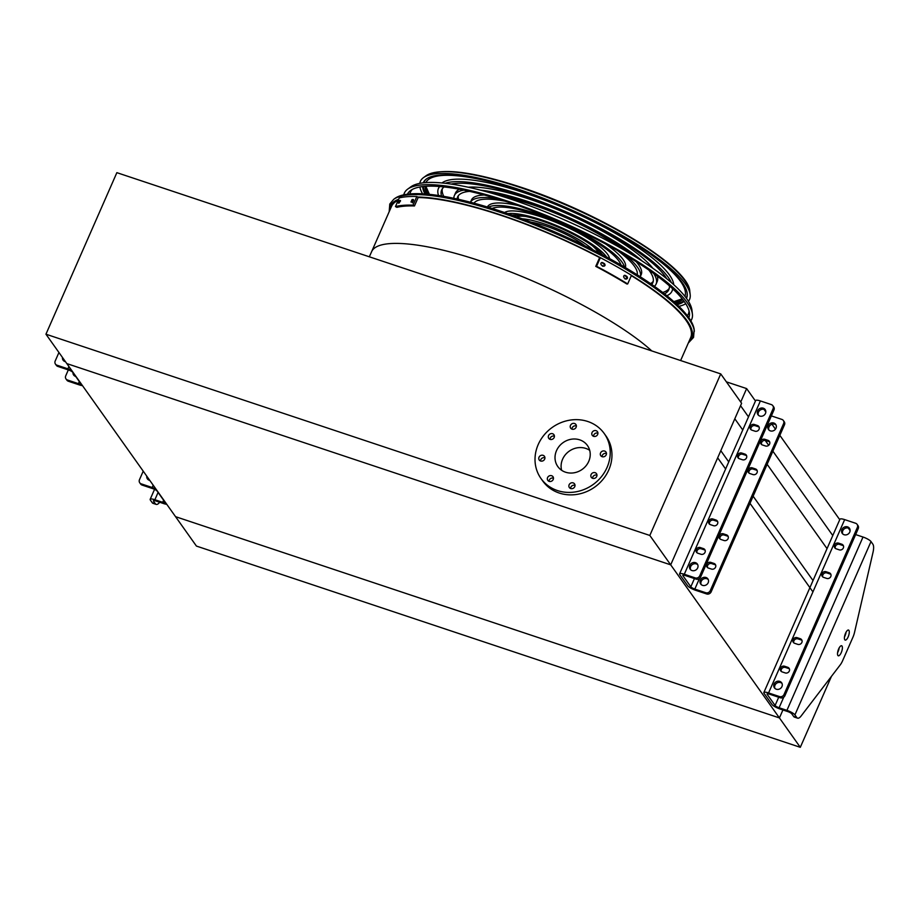 <?xml version="1.0" encoding="UTF-8"?>
<svg xmlns="http://www.w3.org/2000/svg" width="919" height="919" viewBox="0 0 919 919"><rect width="100%" height="100%" fill="white"/><g stroke="black" fill="none" stroke-linecap="round" stroke-linejoin="round"><path stroke-width="1.38" d="M782.919 709.962L779.427 717.923L175.552 516.673L66.823 363.591L670.698 564.84L779.427 717.923L175.552 516.673L196.425 546.07L800.3 747.319L779.427 717.923L782.919 709.962M649.825 535.455L720.737 373.907L116.862 172.657L45.95 334.206L649.825 535.455L670.698 564.84L717.682 457.823L725.619 468.989M750.007 503.336L812.281 591.009M720.806 450.701L728.733 461.878M753.132 496.214L813.016 580.544M734.809 418.788L742.747 429.954M767.135 464.302L827.031 548.632M740.565 405.693L748.491 416.858M765.217 440.408L768.698 445.301M772.89 451.206L832.775 535.536M726.378 381.844L746.63 388.588L755.452 401.006M771.971 424.256L775.452 429.173M779.84 435.353L839.736 519.683M746.63 388.588L740.725 402.051M720.737 373.907L741.61 403.292L670.698 564.84L66.823 363.591L45.95 334.206M651.766 350.92C621.91 323.58 556.052 287.946 495.111 266.131C430.356 242.398 377.1 236.39 371.414 252.174L391.54 206.327A163.341 38.391 23.7 0 1 398.168 200.388M418.145 197.528A163.341 38.391 23.7 0 1 599.866 257.711M631.319 275.643A163.341 38.391 23.7 0 1 690.674 337.641L680.623 360.535M831.431 676.395L800.3 747.319M561.624 470.287A18.173 16.439 144.6 0 1 569.183 451.195A18.173 16.439 144.6 0 1 589.699 450.344M565.518 472.194A18.173 16.439 144.6 0 1 557.81 466.553A18.173 16.439 144.6 0 1 563.094 442.625A18.173 16.439 144.6 0 1 587.436 445.508A18.173 16.439 144.6 0 1 586 465.83A18.173 16.439 144.6 0 1 565.518 472.194M554.168 437.478A3.171 2.872 -35.4 0 0 549.688 434.205A3.171 2.872 -35.4 0 0 551.595 439.477A3.171 2.872 -35.4 0 0 554.168 437.478M544.668 459.109A3.171 2.872 -35.4 0 0 540.188 455.824A3.171 2.872 -35.4 0 0 542.095 461.108A3.171 2.872 -35.4 0 0 544.668 459.109M553.204 479.488A3.171 2.872 -35.4 0 0 548.723 476.203A3.171 2.872 -35.4 0 0 550.619 481.476A3.171 2.872 -35.4 0 0 553.204 479.488M574.754 486.668A3.171 2.872 -35.4 0 0 570.274 483.383A3.171 2.872 -35.4 0 0 572.169 488.655A3.171 2.872 -35.4 0 0 574.754 486.668M596.707 476.456A3.171 2.872 -35.4 0 0 592.227 473.17A3.171 2.872 -35.4 0 0 594.134 478.443A3.171 2.872 -35.4 0 0 596.707 476.456M606.195 454.825A3.171 2.872 -35.4 0 0 601.715 451.539A3.171 2.872 -35.4 0 0 603.622 456.812A3.171 2.872 -35.4 0 0 606.195 454.825M597.672 434.446A3.171 2.872 -35.4 0 0 593.192 431.172A3.171 2.872 -35.4 0 0 595.098 436.445A3.171 2.872 -35.4 0 0 597.672 434.446M576.121 427.266A3.171 2.872 -35.4 0 0 571.641 423.981A3.171 2.872 -35.4 0 0 573.548 429.265A3.171 2.872 -35.4 0 0 576.121 427.266M557.454 490.562A38.805 35.117 144.6 0 1 540.981 478.5A38.805 35.117 144.6 0 1 552.285 427.404A38.805 35.117 144.6 0 1 604.254 433.561A38.805 35.117 144.6 0 1 601.21 476.961A38.805 35.117 144.6 0 1 557.454 490.562M604.254 433.561L606 436.008A38.805 35.117 144.6 0 1 602.944 479.419A38.805 35.117 144.6 0 1 559.2 493.021A38.805 35.117 144.6 0 1 542.715 480.947L540.981 478.5M550.01 439.339A3.171 2.872 144.6 0 1 554.421 436.203M540.521 460.959A3.171 2.872 144.6 0 1 544.933 457.834M549.045 481.338A3.171 2.872 144.6 0 1 553.456 478.202M570.596 488.517A3.171 2.872 144.6 0 1 575.007 485.381M592.548 478.305A3.171 2.872 144.6 0 1 596.959 475.169M602.048 456.674A3.171 2.872 144.6 0 1 606.46 453.538M593.525 436.307A3.171 2.872 144.6 0 1 597.936 433.171M571.963 429.116A3.171 2.872 144.6 0 1 576.385 425.991M147.902 479.442A4.411 3.986 144.6 0 1 147.637 477.375M152.244 502.727L155.368 503.761A10.58 3.756 108.4 0 0 156.161 504.382L153.025 503.348A10.58 3.756 -71.6 0 1 152.244 502.727L150.371 500.085A7.053 1.654 23.7 0 1 150.165 499.339A7.053 1.654 23.7 0 1 154.886 499.729L162.709 502.325A3.527 0.827 -156.3 0 0 165.075 502.521A3.527 0.827 -156.3 0 0 164.972 502.153L157.057 490.999A3.527 0.827 -156.3 0 0 153.059 488.736L142.1 485.083A3.527 3.194 144.6 0 1 140.607 483.991L139.734 482.762A3.527 3.194 -35.4 0 0 141.239 483.865L142.1 485.083M143.226 471.16L139.481 479.684A3.527 3.194 -35.4 0 0 139.734 482.762M146.764 476.157A4.411 3.986 -35.4 0 0 149.763 480.373M155.943 489.08A7.053 1.654 -156.3 0 0 152.186 487.507L141.239 483.865M155.368 503.761L153.496 501.131A3.527 0.827 23.7 0 1 153.393 500.752A3.527 0.827 23.7 0 1 155.759 500.947L163.582 503.555A7.053 1.654 -156.3 0 0 166.753 504.301M156.161 504.382A10.58 3.756 108.4 0 0 159.688 502.256M787.721 667.286L784.596 666.241A3.171 2.872 -35.4 0 0 780.771 670.904A3.171 2.872 -35.4 0 0 782.115 671.892L785.251 672.938A3.171 2.872 -35.4 0 0 789.076 668.274A3.171 2.872 -35.4 0 0 787.721 667.286L788.594 668.504A3.171 2.872 144.6 0 1 789.421 668.94M800.265 638.705L797.141 637.671A3.171 2.872 -35.4 0 0 793.315 642.335A3.171 2.872 -35.4 0 0 794.659 643.323L797.784 644.357A3.171 2.872 -35.4 0 0 801.621 639.693A3.171 2.872 -35.4 0 0 800.265 638.705L801.138 639.934A3.171 2.872 144.6 0 1 801.965 640.371M841.758 544.197L838.633 543.152A3.171 2.872 -35.4 0 0 834.797 547.816A3.171 2.872 -35.4 0 0 836.152 548.804L839.277 549.849A3.171 2.872 -35.4 0 0 843.102 545.185A3.171 2.872 -35.4 0 0 841.758 544.197L842.631 545.427A3.171 2.872 144.6 0 1 843.447 545.863M829.214 572.767L826.089 571.733A3.171 2.872 -35.4 0 0 822.252 576.397A3.171 2.872 -35.4 0 0 823.608 577.385L826.732 578.419A3.171 2.872 -35.4 0 0 830.558 573.755A3.171 2.872 -35.4 0 0 829.214 572.767L830.087 573.996A3.171 2.872 144.6 0 1 830.902 574.432M774.12 683.977A4.411 3.986 -35.4 0 0 778.359 689.365A4.411 3.986 -35.4 0 0 781.621 682.737A4.411 3.986 -35.4 0 0 774.12 683.977M849.753 532.101A4.411 3.986 -35.4 0 0 843.539 527.552A4.411 3.986 -35.4 0 0 846.181 534.881A4.411 3.986 -35.4 0 0 849.753 532.101M857.358 527.437A3.527 3.194 -35.4 0 0 857.105 524.358L857.978 525.576A3.527 3.194 144.6 0 1 858.231 528.666L857.358 527.437L784.033 694.488L784.906 695.706A3.527 3.194 144.6 0 1 780.392 697.808L779.53 696.579A3.527 3.194 -35.4 0 0 784.033 694.488M857.105 524.358A3.527 3.194 -35.4 0 0 855.612 523.256L844.664 519.614L768.571 692.937L779.53 696.579M858.231 528.666L784.906 695.706M781.288 671.456A3.171 2.872 144.6 0 1 785.469 667.458L788.594 668.504M793.832 642.875A3.171 2.872 144.6 0 1 798.014 638.889L801.138 639.934M835.325 548.367A3.171 2.872 144.6 0 1 839.495 544.381L842.631 545.427M822.781 576.937A3.171 2.872 144.6 0 1 826.951 572.951L830.087 573.996M774.935 688.411A4.411 3.986 144.6 0 1 782 683.391M842.746 533.928A4.411 3.986 144.6 0 1 849.811 528.907M796.796 717.532A10.58 3.756 108.4 0 0 797.577 718.153L794.453 717.107A10.58 3.756 -71.6 0 1 793.66 716.487L796.796 717.532L794.924 714.89A7.053 1.654 -156.3 0 0 786.917 710.353L779.105 707.756A3.527 0.827 23.7 0 1 775.096 705.482L767.181 694.339A3.527 0.827 23.7 0 1 767.089 693.96A3.527 0.827 23.7 0 1 769.444 694.155L780.392 697.808M850.109 530.642L848.26 528.046M797.577 718.153A10.58 3.756 108.4 0 0 801.161 715.947L840.253 664.862A10.58 3.756 108.4 0 0 842.631 660.692L852.855 637.407A10.58 3.756 108.4 0 0 854.555 632.283L873.05 552.17A10.58 3.756 108.4 0 0 872.878 544.209L871.005 541.567A7.053 1.654 -156.3 0 0 863.01 537.029L855.635 534.582M848.145 636.913A5.296 1.884 108.4 0 0 848.513 630.055A5.296 1.884 108.4 0 0 845.066 634.489A5.296 1.884 108.4 0 0 845.17 640.095A5.296 1.884 108.4 0 0 848.145 636.913M841.253 652.616A5.296 1.884 108.4 0 0 841.632 645.758A5.296 1.884 108.4 0 0 838.174 650.181A5.296 1.884 108.4 0 0 838.277 655.798A5.296 1.884 108.4 0 0 841.253 652.616M793.66 716.487L791.787 713.845A3.527 0.827 -156.3 0 0 787.79 711.582L779.967 708.974A7.053 1.654 23.7 0 1 771.971 704.436L764.057 693.294A7.053 1.654 23.7 0 1 763.85 692.547A7.053 1.654 23.7 0 1 768.571 692.937M846.077 632.146A5.296 1.884 -71.6 0 1 845.02 635.868A5.296 1.884 -71.6 0 1 844.481 636.959M839.185 647.849A5.296 1.884 -71.6 0 1 838.128 651.571A5.296 1.884 -71.6 0 1 837.588 652.662M763.85 692.547L839.943 519.224A7.053 1.654 23.7 0 1 844.664 519.614M74.152 375.584A4.411 3.986 144.6 0 1 73.842 373.849M82.48 385.624A7.053 1.654 23.7 0 1 79.298 384.889L68.351 381.236A3.527 3.194 144.6 0 1 66.846 380.133L65.984 378.915A3.527 3.194 -35.4 0 0 67.478 380.007L68.351 381.236M68.316 369.92L65.731 375.825A3.527 3.194 -35.4 0 0 65.984 378.915M72.98 372.62A4.411 3.986 -35.4 0 0 75.691 376.445M58.942 352.494L55.197 361.006A3.527 3.194 -35.4 0 0 56.955 365.188L57.817 366.417L68.776 370.07A3.527 0.827 23.7 0 1 72.773 372.333L80.688 383.476A3.527 0.827 23.7 0 1 80.792 383.855A3.527 0.827 23.7 0 1 78.425 383.66L67.478 380.007M63.618 360.765A4.411 3.986 144.6 0 1 63.354 358.709M57.817 366.417A3.527 3.194 144.6 0 1 56.323 365.314L55.45 364.096M62.481 357.48A4.411 3.986 -35.4 0 0 65.479 361.707M56.955 365.188L67.903 368.841A7.053 1.654 23.7 0 1 71.659 370.403M708.354 568.034L711.49 569.079A3.171 2.872 -35.4 0 0 715.315 564.415A3.171 2.872 -35.4 0 0 713.971 563.427L710.835 562.382A3.171 2.872 -35.4 0 0 707.01 567.046A3.171 2.872 -35.4 0 0 708.354 568.034M720.898 539.464L724.034 540.51A3.171 2.872 -35.4 0 0 727.859 535.846A3.171 2.872 -35.4 0 0 726.515 534.858L723.379 533.813A3.171 2.872 -35.4 0 0 719.554 538.477A3.171 2.872 -35.4 0 0 720.898 539.464M762.391 444.957L765.516 445.991A3.171 2.872 -35.4 0 0 769.352 441.327A3.171 2.872 -35.4 0 0 767.997 440.339L764.872 439.305A3.171 2.872 -35.4 0 0 761.035 443.969A3.171 2.872 -35.4 0 0 762.391 444.957M749.847 473.526L752.971 474.572A3.171 2.872 -35.4 0 0 756.808 469.908A3.171 2.872 -35.4 0 0 755.452 468.92L752.328 467.874A3.171 2.872 -35.4 0 0 748.503 472.538A3.171 2.872 -35.4 0 0 749.847 473.526M700.358 580.13A4.411 3.986 144.6 0 1 707.871 578.878A4.411 3.986 144.6 0 1 704.609 585.506A4.411 3.986 144.6 0 1 700.358 580.13M768.169 425.646A4.411 3.986 144.6 0 1 775.682 424.394A4.411 3.986 144.6 0 1 772.419 431.022A4.411 3.986 144.6 0 1 768.169 425.646M773.947 410L773.074 408.771A3.527 3.194 -35.4 0 0 772.822 405.681L773.695 406.91A3.527 3.194 144.6 0 1 773.947 410L700.623 577.04A3.527 3.194 144.6 0 1 696.12 579.131L685.16 575.489A3.527 0.827 -156.3 0 0 682.806 575.294A3.527 0.827 -156.3 0 0 682.909 575.673L690.824 586.816A3.527 0.827 -156.3 0 0 694.821 589.079L705.769 592.732A3.527 3.194 -35.4 0 0 710.272 590.63L711.145 591.859A3.527 3.194 144.6 0 1 706.642 593.95L705.769 592.732M783.608 423.59A3.527 3.194 -35.4 0 0 783.356 420.5L784.217 421.729A3.527 3.194 144.6 0 1 784.47 424.819L783.608 423.59L710.272 590.63M783.356 420.5A3.527 3.194 -35.4 0 0 781.851 419.409L771.351 415.905M784.47 424.819L711.145 591.859M715.66 565.093A3.171 2.872 -35.4 0 0 714.844 564.657L711.708 563.611A3.171 2.872 -35.4 0 0 707.538 567.597M728.204 536.524A3.171 2.872 -35.4 0 0 727.377 536.076L724.252 535.042A3.171 2.872 -35.4 0 0 720.082 539.028M769.697 442.005A3.171 2.872 -35.4 0 0 768.87 441.568L765.745 440.523A3.171 2.872 -35.4 0 0 761.564 444.509M757.153 470.585A3.171 2.872 -35.4 0 0 756.326 470.137L753.201 469.104A3.171 2.872 -35.4 0 0 749.019 473.09M701.174 584.553A4.411 3.986 144.6 0 1 708.239 579.533M768.985 430.069A4.411 3.986 144.6 0 1 776.05 425.049M696.12 579.131L695.246 577.913L684.299 574.26A7.053 1.654 -156.3 0 0 679.578 573.87A7.053 1.654 -156.3 0 0 679.773 574.628L687.688 585.771A7.053 1.654 -156.3 0 0 695.683 590.308L706.642 593.95M772.822 405.681A3.527 3.194 -35.4 0 0 771.328 404.59L760.381 400.937A7.053 1.654 -156.3 0 0 755.659 400.546L679.578 573.87M703.449 548.609A3.171 2.872 144.6 0 1 704.54 553.146A3.171 2.872 144.6 0 1 700.967 554.26L697.831 553.215A3.171 2.872 144.6 0 1 696.74 548.677A3.171 2.872 144.6 0 1 700.312 547.563L703.449 548.609L704.31 549.838A3.171 2.872 144.6 0 1 705.137 550.274M715.993 520.039A3.171 2.872 144.6 0 1 717.084 524.577A3.171 2.872 144.6 0 1 713.512 525.691L710.376 524.646A3.171 2.872 144.6 0 1 709.284 520.108A3.171 2.872 144.6 0 1 712.857 518.994L715.993 520.039L716.854 521.257A3.171 2.872 144.6 0 1 717.682 521.705M757.474 425.531A3.171 2.872 144.6 0 1 758.577 430.069A3.171 2.872 144.6 0 1 754.993 431.183L751.868 430.138A3.171 2.872 144.6 0 1 750.766 425.6A3.171 2.872 144.6 0 1 754.35 424.486L757.474 425.531L758.347 426.749A3.171 2.872 144.6 0 1 759.163 427.186M744.93 454.101A3.171 2.872 144.6 0 1 746.033 458.638A3.171 2.872 144.6 0 1 742.449 459.753L739.324 458.707A3.171 2.872 144.6 0 1 738.221 454.17A3.171 2.872 144.6 0 1 741.805 453.056L744.93 454.101L745.803 455.319A3.171 2.872 144.6 0 1 746.63 455.767M697.659 567.919A4.411 3.986 -35.4 0 0 691.433 563.358A4.411 3.986 -35.4 0 0 694.086 570.688A4.411 3.986 -35.4 0 0 697.659 567.919M765.47 413.435A4.411 3.986 -35.4 0 0 759.255 408.875A4.411 3.986 -35.4 0 0 761.897 416.204A4.411 3.986 -35.4 0 0 765.47 413.435M695.246 577.913A3.527 3.194 -35.4 0 0 699.75 575.811L700.623 577.04M773.074 408.771L699.75 575.811M697.016 552.779A3.171 2.872 144.6 0 1 701.186 548.792L704.31 549.838M709.548 524.209A3.171 2.872 144.6 0 1 713.73 520.223L716.854 521.257M751.041 429.701A3.171 2.872 144.6 0 1 755.211 425.704L758.347 426.749M738.497 458.271A3.171 2.872 144.6 0 1 742.678 454.285L745.803 455.319M697.716 564.714A4.411 3.986 -35.4 0 0 690.651 569.734M765.527 410.23A4.411 3.986 -35.4 0 0 758.462 415.25M763.988 409.38L765.826 411.976M694.362 331.265A165.696 38.943 23.7 0 0 557.58 234.46A165.696 38.943 23.7 0 0 393.734 199.297L395.009 198.366A164.892 38.747 23.7 0 1 558.063 233.357A164.892 38.747 23.7 0 1 694.19 329.691L693.546 337.388L688.331 342.994M689.755 339.743A163.639 38.46 -156.3 0 0 691.651 332.368A163.639 38.46 -156.3 0 0 631.353 275.562M600.004 257.699A163.639 38.46 -156.3 0 0 418.202 197.401M398.295 200.101A163.639 38.46 -156.3 0 0 394.756 202.042A163.639 38.46 -156.3 0 0 390.621 208.429M395.928 201.56A161.652 37.989 23.7 0 1 396.48 200.962M691.283 330.369A161.652 37.989 23.7 0 1 691.214 331.185M666.723 278.698A124.042 29.155 -156.3 0 0 524.657 196.735A124.042 29.155 -156.3 0 0 451.137 184.076M444.084 186.936A124.042 29.155 -156.3 0 0 441.66 189.946A124.042 29.155 -156.3 0 0 441.511 195.977M664.471 293.85A124.042 29.155 -156.3 0 0 668.814 289.657A124.042 29.155 -156.3 0 0 669.377 285.832M671.352 282.581A127.569 29.982 -156.3 0 0 523.784 195.517A127.569 29.982 -156.3 0 0 445.152 183.283M439.741 186.523A127.569 29.982 -156.3 0 0 438.42 188.521A127.569 29.982 -156.3 0 0 438.524 195.506M666.838 295.734A127.569 29.982 -156.3 0 0 672.042 291.082A127.569 29.982 -156.3 0 0 672.628 288.75M443.751 196.356A124.042 29.155 23.7 0 1 442.338 188.74M669.239 288.348A124.042 29.155 23.7 0 1 662.679 292.46M441.982 182.961A127.569 29.982 23.7 0 1 568.39 209.842A127.569 29.982 23.7 0 1 673.742 284.695M634.259 256.091A106.615 25.054 -156.3 0 0 528.953 202.789A106.615 25.054 -156.3 0 0 489.758 192.657M469.586 191.359A106.615 25.054 -156.3 0 0 457.616 196.942A106.615 25.054 -156.3 0 0 457.111 199.009M651.686 284.419A106.615 25.054 -156.3 0 0 652.858 282.65A106.615 25.054 -156.3 0 0 648.86 270.06M642.507 261.295A110.142 25.881 -156.3 0 0 528.08 201.571A110.142 25.881 -156.3 0 0 480.338 190.118M463.831 190.118A110.142 25.881 -156.3 0 0 454.388 195.529A110.142 25.881 -156.3 0 0 453.848 198.297M654.408 286.337A110.142 25.881 -156.3 0 0 656.086 284.074A110.142 25.881 -156.3 0 0 653.673 273.46M458.512 199.32A106.615 25.054 23.7 0 1 458.317 195.758M653.26 281.329A106.615 25.054 23.7 0 1 650.503 283.592M454.388 195.529L455.491 193.013A110.142 25.881 23.7 0 1 459.42 189.257M468.196 187.223A110.142 25.881 23.7 0 1 566.747 213.587A110.142 25.881 23.7 0 1 652.846 268.279M657.292 276.114A110.142 25.881 23.7 0 1 657.188 281.559L656.086 284.074M505.048 201.192A89.189 20.965 -156.3 0 0 473.997 203.168M637.189 274.804A89.189 20.965 -156.3 0 0 617.625 250.6M496.536 198.527A92.716 21.792 -156.3 0 0 470.482 202.237L471.447 200.02A92.716 21.792 23.7 0 1 484.336 195.035M636.178 261.685A92.716 21.792 23.7 0 1 641.232 274.551L640.256 276.768A92.716 21.792 -156.3 0 0 625.345 255.068M505.53 197.424A92.716 21.792 23.7 0 1 620.084 247.705M620.991 265.028A71.762 16.864 -156.3 0 0 537.546 214.885A71.762 16.864 -156.3 0 0 492.159 208.475M624.415 267.027A75.289 17.691 -156.3 0 0 536.673 213.667A75.289 17.691 -156.3 0 0 488.368 207.303M487.403 207.016A75.289 17.691 23.7 0 1 518.029 205.557M605.632 244.006A75.289 17.691 23.7 0 1 625.276 267.532M602.703 254.919A54.324 12.763 -156.3 0 0 541.842 220.939A54.324 12.763 -156.3 0 0 511.975 215.092M606.632 257.01A57.863 13.601 -156.3 0 0 540.969 219.71A57.863 13.601 -156.3 0 0 507.782 213.622M504.623 212.542A57.863 13.601 23.7 0 1 561.808 224.833A57.863 13.601 23.7 0 1 609.561 258.607M584.898 245.832A40.218 9.454 -156.3 0 0 545.323 225.844A40.218 9.454 -156.3 0 0 530.711 222.042M593.157 249.957A46.318 10.879 -156.3 0 0 543.818 223.719A46.318 10.879 -156.3 0 0 522.095 218.756M516.535 216.723A46.318 10.879 23.7 0 1 525.783 216.505M592.318 245.718A46.318 10.879 23.7 0 1 598.418 252.668M601.911 262.489L602.611 262.639A166.867 39.218 23.7 0 1 604.392 263.592C605.541 265.258 605.173 266.096 603.289 266.108A166.867 39.218 -156.3 0 0 601.508 265.154C600.337 263.5 600.704 262.662 602.611 262.639L601.52 262.593M603.978 266.257L603.289 266.108M624.667 275.309L625.311 275.459A166.867 39.218 23.7 0 1 626.93 276.435C627.941 278.101 627.574 278.939 625.828 278.939A166.867 39.218 -156.3 0 0 624.208 277.975C623.174 276.309 623.541 275.47 625.311 275.459L624.277 275.424M626.459 279.1L625.828 278.939M596.569 266.303A166.867 39.218 23.7 0 1 627.677 283.948L626.873 284.005A165.11 38.805 -156.3 0 0 595.765 266.372L596.569 266.303L600.36 257.676A166.867 39.218 23.7 0 1 631.468 275.309L627.677 283.948M602.485 266.177C604.369 266.154 604.736 265.315 603.588 263.661A165.11 38.805 -156.3 0 0 601.807 262.708M625.023 279.008C626.769 279.008 627.137 278.17 626.126 276.493A165.11 38.805 -156.3 0 0 624.506 275.528M600.36 257.676L599.556 257.734L595.765 266.372M413.504 199.687L412.103 202.031A166.867 39.218 -156.3 0 0 411 202.031L412.103 199.515A166.867 39.218 23.7 0 1 413.205 199.515L413.378 199.561M400.489 200.583L399.179 202.984A166.867 39.218 -156.3 0 0 398.364 203.133L399.466 200.629A166.867 39.218 23.7 0 1 400.282 200.468L400.408 200.48M395.457 206.557A166.867 39.218 23.7 0 1 413.033 205.144L414.458 205.948A165.11 38.805 -156.3 0 0 396.882 207.361L395.457 206.557L399.248 197.918A166.867 39.218 23.7 0 1 416.824 196.505L413.033 205.144M416.824 196.505L418.248 197.309L414.458 205.948M412.103 199.515L413.527 200.319A165.11 38.805 -156.3 0 0 413.527 200.319L412.424 202.835M688.848 317.756A153.691 36.117 -156.3 0 0 689.434 312.919A153.691 36.117 -156.3 0 0 510.148 202.858A153.691 36.117 -156.3 0 0 410.575 190.52A153.691 36.117 -156.3 0 0 407.404 194.219M409.931 193.943A151.704 35.657 23.7 0 1 412.309 189.44M689.055 310.921A151.704 35.657 23.7 0 1 687.343 315.722M690.847 320.834A156.919 36.875 -156.3 0 0 692.409 314.114A156.919 36.875 -156.3 0 0 509.344 201.732A156.919 36.875 -156.3 0 0 407.68 189.13A156.919 36.875 -156.3 0 0 403.797 194.828M407.68 189.13L410.827 186.844A154.943 36.415 23.7 0 1 511.217 199.274A154.943 36.415 23.7 0 1 691.961 310.243L692.409 314.114M426.726 178.768A143.341 33.681 -156.3 0 0 423.739 182.789M423.314 186.5A143.341 33.681 -156.3 0 0 425.945 194.047M676.43 304.005A143.341 33.681 -156.3 0 0 683.759 300.835M686.206 297.997A143.341 33.681 -156.3 0 0 687.148 293.081M686.493 298.388A143.743 33.785 -156.3 0 0 687.205 293.471A143.743 33.785 -156.3 0 0 519.522 190.532A143.743 33.785 -156.3 0 0 426.405 178.987A143.743 33.785 -156.3 0 0 423.257 182.847M422.648 186.58A143.743 33.785 -156.3 0 0 424.992 193.978M677.119 304.66A143.743 33.785 -156.3 0 0 684.15 301.375M483.589 180.239A141.469 33.245 -156.3 0 0 425.853 182.605M425.015 186.35A141.469 33.245 -156.3 0 0 427.369 194.173M675.373 303.04A141.469 33.245 -156.3 0 0 682.725 299.479M684.919 296.32A141.469 33.245 -156.3 0 0 647.573 252.231M688.457 301.306A146.983 34.543 -156.3 0 0 690.18 294.666A146.983 34.543 -156.3 0 0 518.73 189.406A146.983 34.543 -156.3 0 0 423.51 177.608A146.983 34.543 -156.3 0 0 419.788 183.375M419.857 187.005A146.983 34.543 -156.3 0 0 422.568 193.829M678.877 306.337A146.983 34.543 -156.3 0 0 685.735 303.707M153.197 485.209L152.186 487.507M158.079 492.446L154.886 499.729M163.628 500.258L162.709 502.325M778.715 697.245L775.096 705.482M783.735 697.188L779.105 707.756M863.01 537.029L786.917 710.353M871.005 541.567L794.924 714.89M826.951 572.951L826.089 571.733M839.495 544.381L838.633 543.152M798.014 638.889L797.141 637.671M785.469 667.458L784.596 666.241M79.344 381.58L78.425 383.66M68.914 366.532L67.903 368.841M699.451 578.51L694.821 589.079M760.381 400.937L684.299 574.26M694.431 578.579L690.824 586.816M741.805 453.056L742.678 454.285M754.35 424.486L755.211 425.704M712.857 518.994L713.73 520.223M700.312 547.563L701.186 548.792M752.328 467.874L753.201 469.104M755.452 468.92L756.326 470.137M764.872 439.305L765.745 440.523M767.997 440.339L768.87 441.568M723.379 533.813L724.252 535.042M726.515 534.858L727.377 536.076M710.835 562.382L711.708 563.611M713.971 563.427L714.844 564.657M688.871 341.753A164.455 38.644 -156.3 0 0 631.445 275.355M605.92 260.64A164.455 38.644 -156.3 0 0 417.731 197.022M398.628 199.32A164.455 38.644 -156.3 0 0 389.736 210.451M626.93 276.435L626.126 276.493M604.392 263.592L603.588 263.661M399.466 200.629L400.443 201.181M426.014 175.782C440.58 167.499 472.148 171.29 520.694 187.154C600.027 213.024 689.388 267.119 689.824 291.587A145.397 34.175 -156.3 0 0 520.211 187.453A145.397 34.175 -156.3 0 0 426.014 175.782L423.51 177.608M520.797 187.246A144.168 33.877 23.7 0 1 682.587 277.745M426.519 189.877A142.882 33.578 -156.3 0 0 429.116 194.334M674.075 301.857A142.882 33.578 -156.3 0 0 679.107 300.754M682.346 298.997A141.469 33.245 23.7 0 1 674.374 302.133M428.713 194.288A141.469 33.245 23.7 0 1 425.635 186.304M371.414 252.174L369.312 256.78M154.553 489.333L150.165 499.339M393.734 199.297L389.782 204.041L389.197 211.68M672.042 291.082L672.938 289.037M438.42 188.521L439.316 186.488M689.824 291.587L690.18 294.666M682.22 298.836L673.834 301.639M429.437 194.368L425.83 186.293"/></g></svg>
